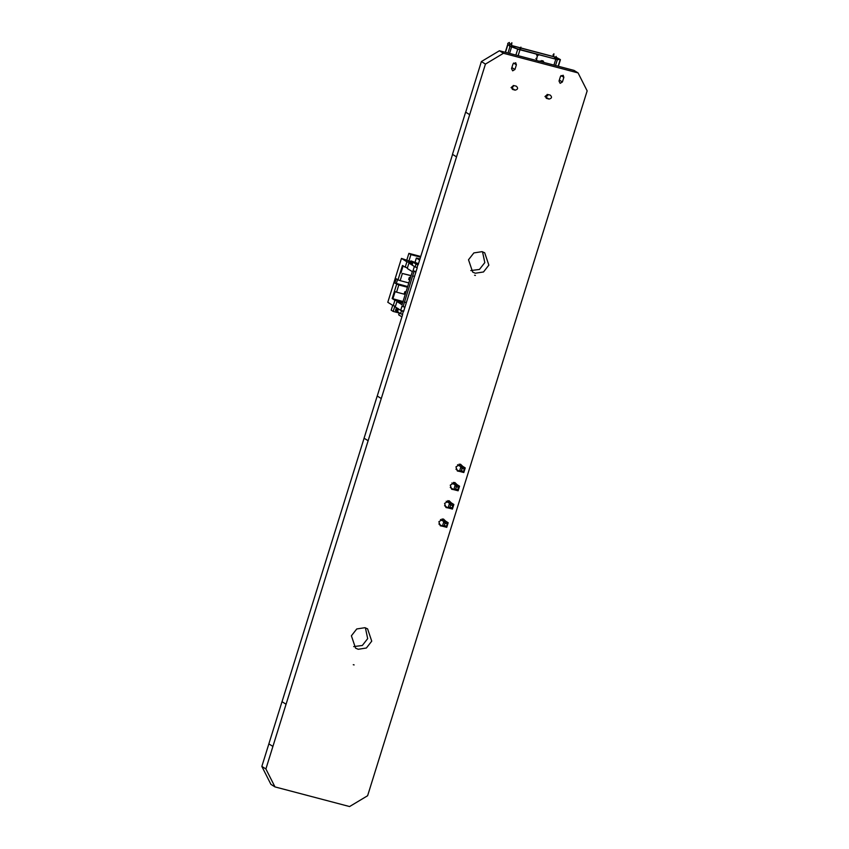 <?xml version="1.0" encoding="UTF-8"?>
<svg xmlns="http://www.w3.org/2000/svg" width="849" height="849" viewBox="0 0 849 849"><rect width="100%" height="100%" fill="white"/><g stroke="black" fill="none" stroke-linecap="round" stroke-linejoin="round"><path stroke-width="1.27" d="M516.372 48.552L519.928 49.486M520.341 49.592L554.386 58.804M511.83 45.687L520.299 47.915M520.936 48.085L555.543 57.233M536.748 55.249L536.303 54.039L518.123 49.189L510.207 46.048M510.037 45.942L508.647 44.955M556.201 57.456L559.374 59.271L556.519 59.292L538.542 54.633L557.369 59.6L560.255 59.504L556.201 57.329M558.164 66.211L560.255 59.504M555.607 57.138L520.925 47.969M520.363 47.82L511.83 45.57M508.137 44.668L510.069 46.292L517.731 49.168L536.557 54.156L537.311 55.599L536.462 60.502M539.391 61.277L543.031 61.224L543.795 62.433M543.031 61.224L542.267 60.757M545.461 96.033L546.523 96.086M511.554 87.107L512.616 87.16M536.801 60.587L536.504 58.889L537.513 55.652L536.961 55.302L538.542 54.633M537.513 55.652L538.871 54.835M544.018 62.486L543.148 61.032L538.255 61.17M554.609 56.957L554.461 58.581L555.575 58.952M546.533 95.534L547.711 95.852M542.649 60.767L542.362 61.478M542.511 61.266L542.851 60.767L542.755 61.404M511.724 46.451L510.026 46.005L509.633 44.594L511.225 43.639L511.724 46.451M509.825 45.262L508.127 44.817L507.734 43.405L509.326 42.45L509.878 45.061M555.554 59.006L554.917 58.602L556.169 56.416L555.554 59.006M553.622 56.565L553.07 54.782L553.919 53.795L553.622 56.565M511.045 44.212L511.873 42.715L511.576 45.496M520.288 49.72L519.652 49.316L520.904 47.13L520.288 49.72M410.576 277.273L409.324 277.379L408.677 279.427L409.441 279.905L410.396 277.856M409.324 277.379L410.078 277.846M406.098 291.663L404.835 291.759L404.198 293.818L404.962 294.285L405.918 292.247M404.835 291.759L405.599 292.236M418.504 263.657L410.958 260.898L410.067 263.784L411.043 264.4L411.945 261.513L412.487 261.662L411.595 264.538L411.043 264.4M410.958 260.898L411.945 261.513M412.487 261.662L413.527 262.309L412.985 262.171L412.094 265.047L415.129 266.936L416.021 264.06L417.888 264.739L416.986 267.615L415.129 266.936M412.635 265.185L411.595 264.538M412.985 262.171L416.021 264.06M415.936 271.913L414.036 271.415L412.635 275.914L414.524 276.413M395.464 306.266L393.236 305.682L394.912 300.281L402.766 302.35M394.87 306.107L393.204 311.434L391.198 310.182L392.705 305.343M393.204 311.434L399.232 313.026M399.274 312.888L398.669 314.841L401.917 316.868M410.385 262.723L406.894 261.8L401.45 258.404L410.746 261.577M408.889 261.089L410.905 254.615L420.531 257.151M407.456 267.785L405.217 267.202L406.894 261.8M406.342 302.658L404.464 302.159L403.063 306.659L404.941 307.158M403.063 306.659L402.044 306.022L400.696 310.341L395.252 306.945L396.939 301.544L402.023 304.727L412.327 271.638L407.244 268.464L408.921 263.073L414.365 266.469L413.017 270.778L414.036 271.415M412.635 275.914L404.464 302.159M416.031 271.574L413.017 270.778M419.629 260.059L416.36 258.022L419.968 258.977M410.905 254.615L408.889 253.363L420.743 256.483M408.921 263.073L410.184 263.402M405.196 294.433L396.557 292.162L398.797 284.967L394.806 283.035L396.154 278.727L398.001 279.873L402.479 265.493L405.217 267.202M403.031 301.501L392.174 298.572L394.912 300.281M402.553 303.029L396.939 301.544M400.696 310.341L403.7 311.127M415.129 262.001L416.36 258.022M401.45 258.404L387.791 302.276L393.236 305.682M408.889 253.363L406.873 259.836M408.815 282.929L400.144 280.648L402.384 273.463L411.054 275.745M398.797 284.967L407.467 287.249M402.384 273.463L411.096 275.607M392.875 298.827L395.114 291.632L396.557 292.162M396.653 284.192L392.174 298.572M398.001 279.873L400.144 280.648M394.806 283.035L407.679 286.569M396.303 283.577L397.64 279.257M406.374 302.584L404.23 302.021M403.179 265.748L400.94 272.932M396.398 307.656L395.496 310.532L396.483 311.148L397.385 308.272L396.398 307.656M397.926 308.41L397.035 311.286L396.483 311.148M398.075 311.944L397.035 311.286M401.46 310.819L398.425 308.919L397.534 311.795L400.569 313.695L401.46 310.819L403.328 311.487L402.426 314.363L400.569 313.695M453.43 482.381L459.553 486.201L458.12 490.796L453.78 489.661L450.257 487.464M451.88 482.975L455.213 485.055L453.78 489.661L455.626 489.045L457.802 489.618L458.12 490.796M459.553 486.201L455.213 485.055L456.348 486.742L458.513 487.315L459.553 486.201M459.129 464.106L465.241 467.926L463.809 472.532L459.468 471.386L455.955 469.189M461.325 470.781L462.036 468.478L460.901 466.791L459.468 471.386L461.325 470.781L463.49 471.344L465.241 467.926L460.901 466.791L457.579 464.711M442.053 518.919L448.176 522.74L446.744 527.335L442.403 526.2L438.88 524.003M444.25 525.584L444.972 523.281L443.836 521.594L442.403 526.2L444.25 525.584L446.415 526.157L448.176 522.74L443.836 521.594L440.504 519.514M447.741 500.645L453.865 504.465L452.432 509.071L448.092 507.925L444.568 505.728M446.192 501.25L449.524 503.319L448.092 507.925L449.938 507.309L452.114 507.882L452.432 509.071M453.865 504.465L449.524 503.319L450.66 505.017L452.825 505.579L453.865 504.465M455.626 489.045L456.348 486.742M457.802 489.618L458.513 487.315M463.809 472.532L463.49 471.344M462.036 468.478L464.212 469.051M446.744 527.335L446.415 526.157M444.972 523.281L447.136 523.854M449.938 507.309L450.66 505.017M452.114 507.882L452.825 505.579M364.094 438.222L282.027 701.699L286.06 704.214L272.911 746.42L268.857 743.894L261.842 766.424L270.927 784.38L274.98 786.906L349.576 806.55L367.617 795.736L587.158 90.875L578.073 72.918L574.02 70.393L499.424 50.749L503.478 53.275L485.437 64.089L456.539 156.874L452.485 154.348L465.634 112.142L469.677 114.668M272.911 746.42L265.896 768.95L274.98 786.906M261.842 766.424L265.896 768.95M442.573 526.242L440.27 525.796L438.88 521.689L443.39 518.983L445.672 521.169M448.272 507.978L445.958 507.532L444.579 503.425L449.089 500.719L451.36 502.905M453.96 489.703L451.647 489.257L450.267 485.15L454.777 482.455L457.049 484.63M268.857 743.894L282.006 701.688L286.06 704.214M402.67 314.427L377.243 396.016L381.265 398.542L286.081 704.224M368.126 440.737L364.072 438.211L377.211 396.005L381.265 398.542M459.649 471.439L457.335 470.993L455.955 466.886L460.466 464.18L462.737 466.366M456.539 156.874L381.286 398.542M452.57 154.391L418.143 264.803M417.252 267.679L403.572 311.551M546.087 97.985L546.979 98.548C544.984 96.595 545.398 95.279 548.21 94.589L550.248 95.12C552.243 97.073 551.829 98.399 549.016 99.078L546.491 98.335M547.541 94.536L546.639 96.202L547.191 94.409M546.607 96.224L545.631 96.606M562.409 81.982L560.149 83.34L559.013 81.09L560.478 76.421L563.174 75.253L563.863 77.312L562.409 81.982L559.342 80.071M512.18 89.06L513.072 89.612C511.077 87.67 511.491 86.343 514.303 85.664L516.341 86.195C518.336 88.147 517.922 89.463 515.11 90.153L512.584 89.41M513.634 85.611L512.732 87.277L513.284 85.473M512.7 87.298L511.724 87.67M499.424 50.749L481.383 61.563L485.437 64.089M469.773 114.7L465.634 112.142M481.383 61.563L465.719 112.164M514.94 69.48L512.679 70.838L511.544 68.589L513.008 63.919L515.704 62.752L516.394 64.811L514.94 69.48L511.873 67.57M365.399 627.836L367.681 638.628L362.332 645.473L353.683 646.609M364.921 627.698L367.585 628.844L371.735 641.165L366.375 648.01L358.204 649.273L355.54 648.127L351.39 635.805L356.75 628.96L364.921 627.698M482.519 251.792L484.811 262.596L479.452 269.441L470.802 270.566M482.052 251.654L484.705 252.8L488.854 265.121L483.506 271.967L475.323 273.229L472.67 272.083L468.51 259.762L473.869 252.917L482.052 251.654M578.073 72.918L503.478 53.275M353.269 664.714L354.118 664.916M474.58 275.246L475.429 275.447M509.708 46.791L509.846 45.167M518.134 55.673L519.949 49.858M505.495 52.341L507.819 44.88M510.069 46.292L507.978 52.999M509.57 53.413L511.586 46.939M517.731 49.168L515.884 55.079M541.344 60.597L541.97 60.99M555.862 59.09L557.124 57.859M555.755 59.281L553.941 65.097M555.533 65.522L557.369 59.6M536.504 58.889L535.868 58.485M549.016 99.078L544.962 96.553M563.863 77.312L561.019 75.54M515.11 90.153L511.056 87.627M516.394 64.811L513.549 63.038M507.638 44.689L505.272 52.288M560.436 59.685L558.387 66.275"/></g></svg>
